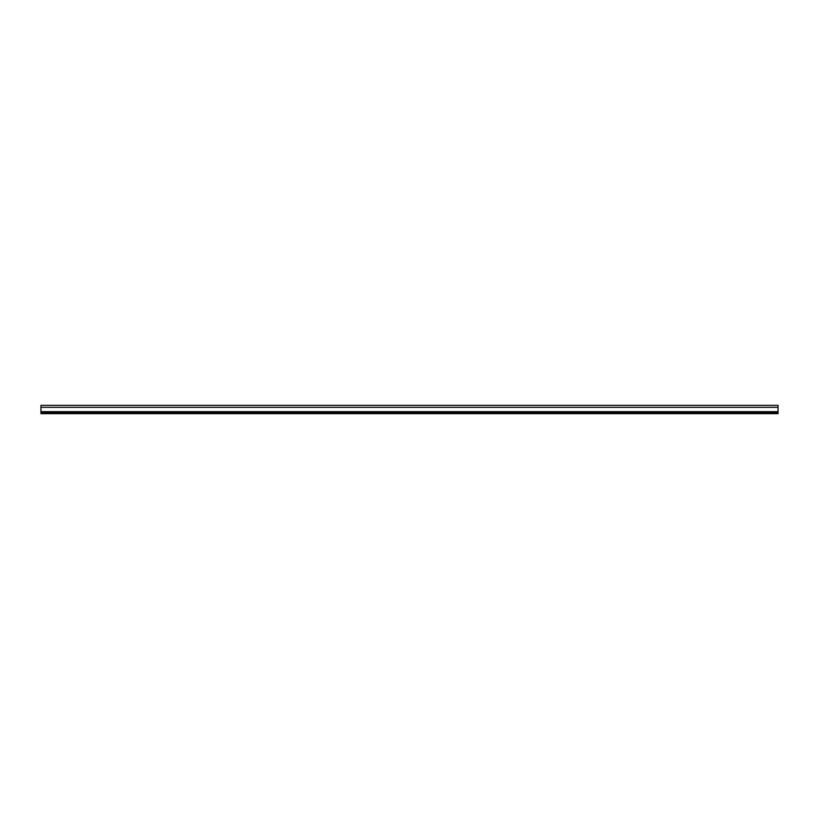 <?xml version="1.0" encoding="UTF-8"?>
<svg xmlns="http://www.w3.org/2000/svg" width="819" height="819" viewBox="0 0 819 819"><rect width="100%" height="100%" fill="white"/><g stroke="black" fill="none" stroke-linecap="round" stroke-linejoin="round"><path stroke-width="1.23" d="M40.95 405.354L778.05 405.354L778.05 413.646L40.95 413.646L40.95 405.354M40.95 412.541L778.05 412.541M40.95 407.34L778.05 407.34M40.95 411.66L778.05 411.66"/></g></svg>
